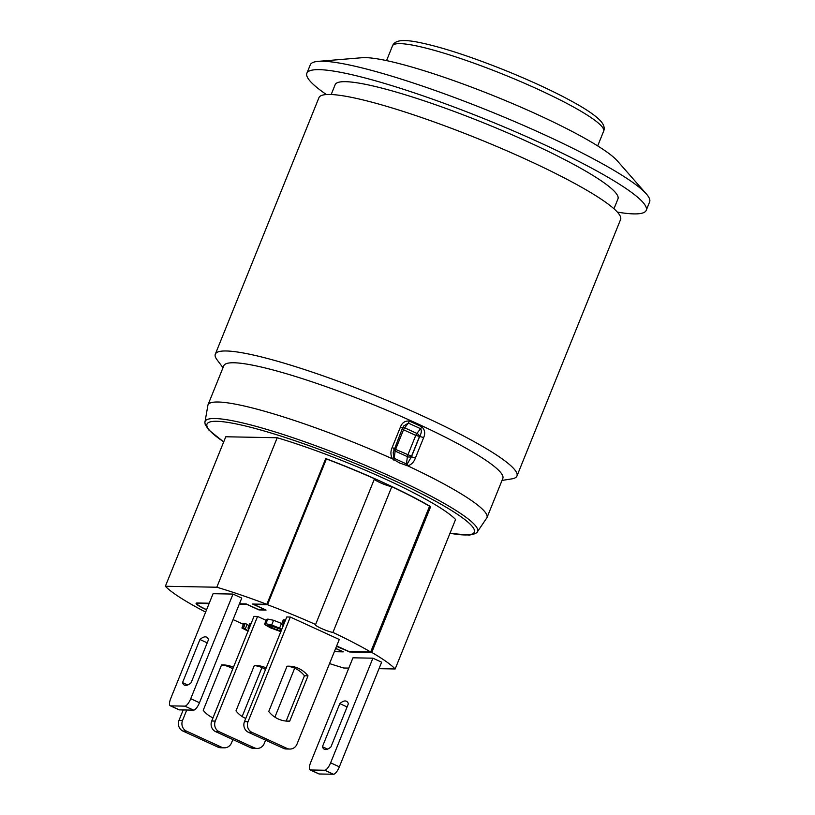 <?xml version="1.0" encoding="UTF-8"?>
<svg xmlns="http://www.w3.org/2000/svg" width="815" height="815" viewBox="0 0 815 815"><rect width="100%" height="100%" fill="white"/><g stroke="black" fill="none" stroke-linecap="round" stroke-linejoin="round"><path stroke-width="1.22" d="M193.603 710.14A8.13 2.639 -65.4 0 0 199.471 702.724L190.73 698.71A8.13 2.639 114.6 0 1 184.862 706.136L193.603 710.14L179.371 709.875L170.62 705.861L184.862 706.136M170.62 705.861A8.13 2.639 114.6 0 1 170.254 705.78L178.994 709.794A8.13 2.639 -65.4 0 0 179.371 709.875M170.254 705.78A8.13 2.639 114.6 0 1 170.793 698.333L213.072 593.697L233.008 594.074L241.749 598.078L199.471 702.724M217.921 747.1A8.13 7.62 91.1 0 0 220.794 747.752L224.349 747.824A8.13 7.62 -88.9 0 1 221.486 747.161L217.921 747.1L182.957 731.065L186.513 731.136L221.486 747.161M232.856 739.551L231.501 742.893A8.13 7.62 -88.9 0 1 224.349 747.824M183.202 709.947L178.984 720.389A8.13 7.62 91.1 0 0 182.957 731.065M232.784 668.901A27.496 25.754 91.1 0 0 221.609 664.979M186.513 731.136A8.13 7.62 -88.9 0 1 182.54 720.46L178.984 720.389M219.266 731.758A8.13 7.62 -88.9 0 1 215.292 721.071L211.727 721.01A8.13 7.62 91.1 0 0 215.7 731.687L219.266 731.758L254.239 747.783L250.674 747.712L215.7 731.687M266.118 620.347L257.571 616.435L254.005 616.364L211.727 721.01M250.674 747.712A8.13 7.62 91.1 0 0 253.536 748.374L257.102 748.435A8.13 7.62 -88.9 0 1 254.239 747.783M265.527 669.523A27.496 25.754 91.1 0 0 254.362 665.6M265.598 740.163L264.243 743.514A8.13 7.62 -88.9 0 1 257.102 748.435M294.684 668.188L274.899 717.139M257.571 616.435L215.292 721.071M245.753 718.473A27.496 25.754 -88.9 0 1 235.983 710.884L254.28 665.6A27.496 25.754 -88.9 0 1 256.144 665.57A27.496 25.754 -88.9 0 1 266.169 667.943M283.426 748.333A8.13 7.62 91.1 0 0 286.289 748.995L289.855 749.056A8.13 7.62 -88.9 0 1 286.982 748.404L283.426 748.333L248.453 732.308L252.008 732.369L286.982 748.404M252.008 732.369A8.13 7.62 -88.9 0 1 248.035 721.693L244.48 721.621L286.758 616.986L290.313 617.047L339.274 639.49L296.996 744.136A8.13 7.62 -88.9 0 1 289.855 749.056M244.48 721.621A8.13 7.62 91.1 0 0 248.453 732.308M286.075 721.061A27.496 25.754 91.1 0 0 286.157 721.051L304.453 675.767A27.496 25.754 91.1 0 0 287.114 666.212M333.488 774.25A8.13 2.639 -65.4 0 0 339.356 766.834L330.615 762.82A8.13 2.639 114.6 0 1 324.747 770.246L333.488 774.25L319.246 773.985L310.505 769.971A8.13 2.639 114.6 0 1 310.138 769.89A8.13 2.639 114.6 0 1 310.678 762.443L352.956 657.807L372.893 658.184L381.634 662.188L339.356 766.834M372.893 658.184L330.615 762.82M310.138 769.89L318.879 773.904A8.13 2.639 -65.4 0 0 319.246 773.985M283.712 625.788L281.42 624.514L283.518 624.993M282.785 624.545L284.68 619.869L283.304 619.848L281.42 624.514M284.68 619.869L283.009 624.647M284.893 619.971L285.403 620.327M248.045 631.126L241.923 627.998L243.298 628.029L248.677 630.983M243.298 628.029L245.183 623.353L243.817 623.332L241.923 627.998M245.183 623.353L243.522 628.131M245.407 623.455L248.993 625.574M249.095 628.528L247.964 628.12L249.247 628.141M251.142 623.475L249.848 623.444L247.964 628.12M281.521 630.912L277.222 630.077L267.921 625.818L268.787 625.074L281.644 629.628M268.216 625.095L267.921 625.818L267.687 625.339M280.829 631.666L270.712 627.917L265.099 624.84L265.884 623.74L271.68 624.962L281.847 629.149M266.984 620.164L267.768 619.074L273.575 620.286L281.807 623.557M265.099 624.84L264.63 624.045L266.515 619.38M239.284 604.18L246.721 604.312L258.956 609.926L266.077 610.058L253.842 604.455L267.514 604.71A126.06 16.677 22 0 1 315.609 624.484A10.167 1.345 -158 0 0 315.334 624.647A10.167 1.345 -158 0 0 322.068 628.773A10.167 1.345 -158 0 0 332.928 632.42A126.06 16.677 22 0 1 370.672 651.99L349.166 651.582L336.656 645.969M206.623 609.661L205.849 609.304A15.251 2.017 22 0 1 197.047 603.701A15.251 2.017 22 0 1 198.076 603.395L209.068 603.609M335.627 648.506L342.055 651.45L334.496 651.307M233.059 619.594L243.41 624.331M339.824 703.62A26.437 8.568 114.6 0 1 346.406 701.226A26.437 8.568 114.6 0 1 348.372 703.783L330.951 746.886A26.437 8.568 114.6 0 1 324.38 749.28A26.437 8.568 114.6 0 1 322.414 746.723L339.824 703.62L347.088 706.951M199.94 639.51A26.437 8.568 114.6 0 1 206.521 637.116A26.437 8.568 114.6 0 1 208.487 639.673L191.077 682.776A26.437 8.568 114.6 0 1 184.496 685.17A26.437 8.568 114.6 0 1 182.529 682.613L199.94 639.51L207.204 642.841M322.414 746.723L327.599 749.097M182.529 682.613L187.715 684.997M233.008 594.074L190.73 698.71M310.505 769.971L324.747 770.246M289.712 721.122A27.496 25.754 -88.9 0 1 287.858 721.163A27.496 25.754 -88.9 0 1 268.736 711.505L287.033 666.222A27.496 25.754 -88.9 0 1 288.887 666.181A27.496 25.754 -88.9 0 1 308.009 675.839L289.712 721.122L286.157 721.051M304.453 675.767L308.009 675.839M213 717.852A27.496 25.754 -88.9 0 1 203.23 710.273L221.527 664.989A27.496 25.754 -88.9 0 1 223.392 664.948A27.496 25.754 -88.9 0 1 233.416 667.322M261.931 667.567L242.157 716.517M186.757 710.008L182.54 720.46M290.313 617.047L248.035 721.693M325.582 458.937L326.397 458.957L267.514 604.71M326.397 458.957A126.06 16.677 22 0 1 374.503 478.731L315.609 624.484M374.309 479.21A10.167 1.345 -158 0 0 381.838 483.407A10.167 1.345 -158 0 0 391.811 486.657L332.928 632.42M391.811 486.657A126.06 16.677 22 0 1 429.556 506.237L370.672 651.99M239.437 603.793L246.201 603.925L258.437 609.528L264.844 609.651L252.609 604.047L266.851 604.312L325.735 458.56A127.079 16.82 22 0 1 430.646 506.645L371.762 652.397L349.686 651.98L336.503 646.346M206.572 609.793L205.492 609.304A16.269 2.15 22 0 1 196.109 603.314A16.269 2.15 22 0 1 197.199 602.998L209.221 603.222M335.688 648.373L343.278 651.857L334.344 651.684M429.403 506.614L430.646 506.645M371.762 652.397A127.079 16.82 22 0 1 395.163 668.972L379.016 668.667M205.635 612.106A127.079 16.82 22 0 1 165.374 586.26L225.775 436.769L277.212 437.747A127.079 16.82 22 0 1 455.565 519.481L395.163 668.972M277.212 437.747L216.81 587.228A127.079 16.82 22 0 1 266.851 604.312M348.8 668.096L343.716 668.005A127.079 16.82 22 0 1 329.545 663.573M165.374 586.26L216.81 587.228M617.373 212.104A182.998 24.216 -158 0 0 633.927 213.897A182.998 24.216 -158 0 0 646.234 210.321A182.998 24.216 -158 0 0 513.644 131.001A182.998 24.216 -158 0 0 319.195 69.652A182.998 24.216 -158 0 0 306.888 73.218A182.998 24.216 -158 0 0 326.418 94.55M613.96 208.772L617.953 198.901A152.497 20.181 -158 0 0 507.47 132.794A152.497 20.181 -158 0 0 345.428 81.673A152.497 20.181 -158 0 0 335.169 84.648L331.185 94.52M646.234 210.321L649.626 201.916A182.998 24.216 -158 0 0 646.366 193.96A182.998 24.216 -158 0 0 495.5 113.55A182.998 24.216 -158 0 0 322.597 61.237A182.998 24.216 -158 0 0 318.156 61.359A182.998 24.216 -158 0 0 310.291 64.813L306.888 73.218M646.366 193.96L617.352 160.891A142.37 18.837 -158 0 0 499.982 98.33A142.37 18.837 -158 0 0 365.456 57.631A142.37 18.837 -158 0 0 362.003 57.722L318.156 61.359M449.962 533.346L469.359 535.109L475.277 533.662L476.938 532.49L486.963 517.678L502.824 478.436A150.459 19.906 -158 0 0 393.808 413.215A150.459 19.906 -158 0 0 233.925 362.767A150.459 19.906 -158 0 0 223.809 365.701L207.957 404.943A150.459 19.906 -158 0 1 218.074 402.009A150.459 19.906 -158 0 1 392.28 458.743L399.829 463.073L407.816 465.864C411.443 464.621 413.959 462.024 415.385 458.081L411.463 456.746L407.317 463.857L406.461 463.959A3.046 1.151 111.1 0 1 406.104 465.711M502.009 480.432L511.708 478.894A162.664 21.526 -158 0 0 516.944 476.031A162.664 21.526 -158 0 0 399.095 405.524A162.664 21.526 -158 0 0 226.254 350.98A162.664 21.526 -158 0 0 215.313 354.158A162.664 21.526 -158 0 0 217.096 359.863L223.004 367.708M516.944 476.031L620.582 219.52A162.664 21.526 -158 0 0 502.733 149.013A162.664 21.526 -158 0 0 329.881 94.479A162.664 21.526 -158 0 0 318.95 97.657L215.313 354.158M393.777 449.809A3.046 2.007 -172.8 0 0 395.143 451.041L407.378 456.645A3.046 2.007 -172.8 0 0 411.534 456.217L419.45 436.616A3.046 1.732 38.3 0 0 416.873 433.417L404.637 427.804A3.046 1.732 38.3 0 0 402.742 427.549M415.385 458.081L423.678 437.553C425.471 433.285 424.849 429.699 421.834 426.785A3.046 1.1 118 0 1 420.591 428.71C421.773 430.514 421.498 433.02 419.756 436.229L411.463 456.746L411.534 456.217L395.601 449.381L403.517 429.78L415.762 435.393L407.836 454.994A3.046 0.988 -65.4 0 0 407.378 456.645L406.461 463.959L394.226 458.346L393.584 457.572L393.238 452.254M402.478 428.15L403.771 425.929L408.356 423.097A3.046 0.866 -68.6 0 0 409.344 421.06C405.106 420.683 402.152 422.628 400.481 426.917L402.478 428.15L393.227 452.325M400.481 426.917L392.188 447.445C390.477 451.265 390.507 455.035 392.28 458.743L393.584 457.572M421.834 426.785L409.344 421.06M393.614 459.986A3.046 0.825 -62 0 0 394.226 458.346L395.143 451.041A3.046 0.988 114.6 0 1 395.601 449.381L392.188 447.445M407.317 463.857A3.046 1.202 82.2 0 1 407.816 465.864A150.459 19.906 -158 0 1 486.963 517.678M423.678 437.553L415.762 435.393A3.046 0.988 -65.4 0 1 416.873 433.417L420.591 428.71L408.356 423.097L404.637 427.804A3.046 0.988 114.6 0 0 403.517 429.78L402.121 429.036M247.057 624.524L245.172 629.2M278.129 627.835L277.222 630.077M272.556 625.757L271.68 627.927M273.575 620.286L271.68 624.962M267.768 619.074L265.884 623.74M281.501 623.414L279.616 628.08M476.938 532.49A146.965 19.448 -158 0 0 392.799 477.427A146.965 19.448 -158 0 0 204.881 422.567L207.957 404.943M223.728 441.842A144.184 19.081 22 0 1 240.425 424.829A144.184 19.081 22 0 1 391.149 479.077A144.184 19.081 22 0 1 464.652 534.956A144.184 19.081 22 0 1 449.992 533.265M392.504 45.864A113.866 15.067 22 0 1 503.721 74.552A113.866 15.067 22 0 1 603.65 131.174C604.842 128.403 604.088 125.306 601.389 121.863C597.079 116.749 588.226 110.443 574.83 102.965C555.514 92.207 531.93 81.194 504.078 69.937C467.596 55.41 438.297 46.058 416.18 41.86C409.588 40.669 404.362 40.302 400.511 40.75C396.273 41.341 393.604 43.042 392.504 45.864L386.555 60.605M197.332 602.998L197.047 603.701M204.881 422.567L205.248 424.564L208.599 429.821L223.687 441.924M597.69 145.916L603.65 131.174"/></g></svg>
